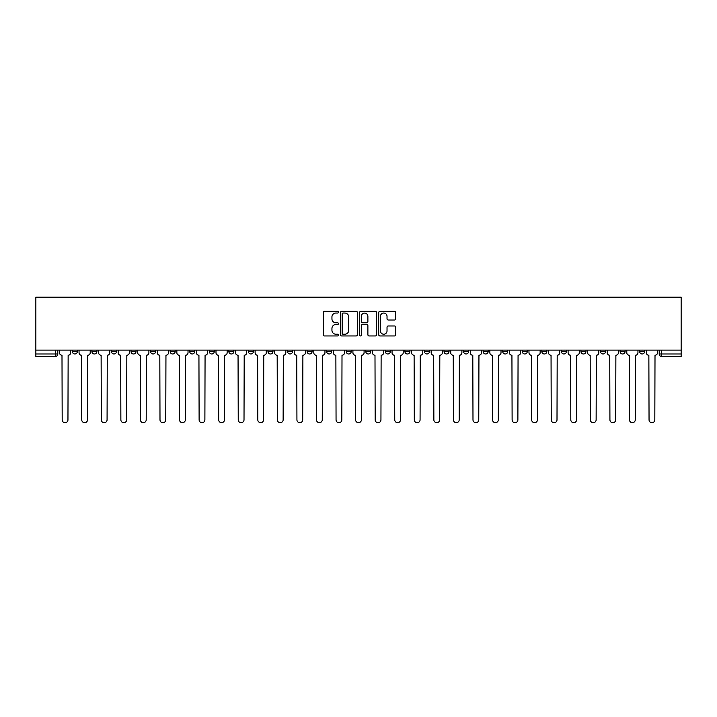 <?xml version="1.0" encoding="UTF-8"?>
<svg xmlns="http://www.w3.org/2000/svg" width="717" height="717" viewBox="0 0 717 717"><rect width="100%" height="100%" fill="white"/><g stroke="black" fill="none" stroke-linecap="round" stroke-linejoin="round"><path stroke-width="1.08" d="M338.433 312.191A0.86 0.86 0 0 0 337.573 311.33L324.496 311.33A1.228 1.228 0 0 0 323.268 312.558L323.268 334.714A1.228 1.228 0 0 0 324.496 335.95L337.573 335.95A0.86 0.86 0 0 0 338.433 335.09A0.86 0.86 0 0 0 337.573 334.221L335.879 334.221A3.935 3.935 0 0 1 331.944 330.286L331.944 328.44A3.935 3.935 0 0 1 335.879 324.505L337.573 324.505A0.86 0.86 0 0 0 338.433 323.636A0.86 0.86 0 0 0 337.573 322.775L335.879 322.775A3.935 3.935 0 0 1 331.944 318.841L331.944 316.995A3.935 3.935 0 0 1 335.879 313.051L337.573 313.051A0.86 0.86 0 0 0 338.433 312.191M600.514 350.102L600.514 351.473L605.533 351.473A2.509 2.509 0 0 1 603.024 353.983A2.509 2.509 0 0 1 600.514 351.473L600.514 350.102M580.958 350.102L580.958 351.473L585.968 351.473A2.509 2.509 0 0 1 583.468 353.983A2.509 2.509 0 0 1 580.958 351.473L580.958 350.102M463.585 350.102L463.585 351.473L468.595 351.473A2.509 2.509 0 0 1 466.095 353.983A2.509 2.509 0 0 1 463.585 351.473L463.585 350.102M444.02 350.102L444.02 351.473L449.039 351.473A2.509 2.509 0 0 1 446.53 353.983A2.509 2.509 0 0 1 444.02 351.473L444.02 350.102M424.464 350.102L424.464 351.473L429.474 351.473A2.509 2.509 0 0 1 426.965 353.983A2.509 2.509 0 0 1 424.464 351.473L424.464 350.102M385.334 350.102L385.334 351.473L390.353 351.473A2.509 2.509 0 0 1 387.843 353.983A2.509 2.509 0 0 1 385.334 351.473L385.334 350.102M346.212 351.473L346.212 350.102L346.212 351.473A2.509 2.509 0 0 0 348.722 353.983A2.509 2.509 0 0 1 346.212 351.473L351.222 351.473A2.509 2.509 0 0 1 348.722 353.983A2.509 2.509 0 0 0 351.222 351.473L351.222 350.102L351.222 351.473M326.647 351.473L326.647 350.102L326.647 351.473A2.509 2.509 0 0 0 329.157 353.983A2.509 2.509 0 0 1 326.647 351.473L331.666 351.473A2.509 2.509 0 0 1 329.157 353.983M307.091 351.473L307.091 350.102L307.091 351.473A2.509 2.509 0 0 0 309.592 353.983A2.509 2.509 0 0 1 307.091 351.473L312.101 351.473A2.509 2.509 0 0 1 309.592 353.983A2.509 2.509 0 0 0 312.101 351.473L312.101 350.102L312.101 351.473M287.526 350.102L287.526 351.473L292.536 351.473A2.509 2.509 0 0 1 290.035 353.983A2.509 2.509 0 0 1 287.526 351.473L287.526 350.102M267.961 350.102L267.961 351.473L272.98 351.473A2.509 2.509 0 0 1 270.47 353.983A2.509 2.509 0 0 1 267.961 351.473L267.961 350.102M248.405 350.102L248.405 351.473L253.415 351.473A2.509 2.509 0 0 1 250.905 353.983A2.509 2.509 0 0 1 248.405 351.473L248.405 350.102M228.84 351.473L228.84 350.102L228.84 351.473A2.509 2.509 0 0 0 231.349 353.983A2.509 2.509 0 0 1 228.84 351.473L233.85 351.473A2.509 2.509 0 0 1 231.349 353.983M189.718 351.473L189.718 350.102L189.718 351.473A2.509 2.509 0 0 0 192.219 353.983A2.509 2.509 0 0 1 189.718 351.473L194.728 351.473A2.509 2.509 0 0 1 192.219 353.983A2.509 2.509 0 0 0 194.728 351.473L194.728 350.102L194.728 351.473M170.153 351.473L170.153 350.102L170.153 351.473A2.509 2.509 0 0 0 172.663 353.983A2.509 2.509 0 0 1 170.153 351.473L175.172 351.473A2.509 2.509 0 0 1 172.663 353.983A2.509 2.509 0 0 0 175.172 351.473L175.172 350.102L175.172 351.473M150.588 351.473L150.588 350.102L150.588 351.473A2.509 2.509 0 0 0 153.097 353.983A2.509 2.509 0 0 1 150.588 351.473L155.607 351.473A2.509 2.509 0 0 1 153.097 353.983A2.509 2.509 0 0 0 155.607 351.473L155.607 350.102L155.607 351.473M131.032 351.473L131.032 350.102L131.032 351.473A2.509 2.509 0 0 0 133.532 353.983A2.509 2.509 0 0 1 131.032 351.473L136.042 351.473A2.509 2.509 0 0 1 133.532 353.983M111.467 351.473L111.467 350.102L111.467 351.473A2.509 2.509 0 0 0 113.976 353.983A2.509 2.509 0 0 1 111.467 351.473L116.486 351.473A2.509 2.509 0 0 1 113.976 353.983A2.509 2.509 0 0 0 116.486 351.473L116.486 350.102L116.486 351.473M91.901 351.473L91.901 350.102L91.901 351.473A2.509 2.509 0 0 0 94.411 353.983A2.509 2.509 0 0 1 91.901 351.473L96.92 351.473A2.509 2.509 0 0 1 94.411 353.983A2.509 2.509 0 0 0 96.92 351.473L96.92 350.102L96.92 351.473M394.475 320.006A1.228 1.228 0 0 0 395.703 318.778L395.703 312.558A1.228 1.228 0 0 0 394.475 311.33L379.947 311.33A1.228 1.228 0 0 0 378.719 312.558L378.719 334.714A1.228 1.228 0 0 0 379.947 335.95L394.475 335.95A1.228 1.228 0 0 0 395.703 334.714L395.703 327.212A1.228 1.228 0 0 0 394.475 325.975L388.255 325.975A1.228 1.228 0 0 0 387.028 327.212L387.028 330.931A3.289 3.289 0 0 1 383.729 334.221A3.289 3.289 0 0 1 380.44 330.931L380.44 316.349A3.289 3.289 0 0 1 383.729 313.051A3.289 3.289 0 0 1 387.028 316.349L387.028 318.778A1.228 1.228 0 0 0 388.255 320.006L394.475 320.006M681.15 350.102L35.85 350.102L35.85 297.179L681.15 297.179L681.15 356.492L661.71 356.492A2.509 2.509 0 0 1 659.201 353.983L681.15 353.983M357.425 312.558A1.228 1.228 0 0 0 356.188 311.33L341.668 311.33A1.228 1.228 0 0 0 340.441 312.558L340.441 334.714A1.228 1.228 0 0 0 341.668 335.95L356.188 335.95A1.228 1.228 0 0 0 357.425 334.714L357.425 312.558M360.812 311.33L375.332 311.33A1.228 1.228 0 0 1 376.559 312.558L376.559 334.714A1.228 1.228 0 0 1 375.332 335.95L369.121 335.95A1.228 1.228 0 0 1 367.884 334.714L367.884 325.733A1.228 1.228 0 0 0 366.656 324.505L362.533 324.505A1.228 1.228 0 0 0 361.296 325.733L361.296 335.09A0.86 0.86 0 0 1 360.436 335.95A0.86 0.86 0 0 1 359.575 335.09L359.575 312.558A1.228 1.228 0 0 1 360.812 311.33M659.201 350.102L659.201 353.983M57.799 350.102L57.799 353.983L57.799 350.102M55.29 350.102L55.29 356.492L35.85 356.492L35.85 353.983L57.799 353.983A2.509 2.509 0 0 1 55.29 356.492A2.509 2.509 0 0 0 57.799 353.983M35.85 350.102L35.85 353.983M644.655 350.102L644.655 351.473A2.509 2.509 0 0 1 642.154 353.983A2.509 2.509 0 0 1 639.645 351.473L644.655 351.473M639.645 350.102L639.645 351.473M625.099 350.102L625.099 351.473A2.509 2.509 0 0 1 622.589 353.983A2.509 2.509 0 0 1 620.08 351.473L625.099 351.473M620.08 350.102L620.08 351.473M605.533 350.102L605.533 351.473M585.968 350.102L585.968 351.473L585.968 350.102M566.412 350.102L566.412 351.473A2.509 2.509 0 0 1 563.903 353.983A2.509 2.509 0 0 1 561.393 351.473L566.412 351.473M561.393 350.102L561.393 351.473M546.847 350.102L546.847 351.473A2.509 2.509 0 0 1 544.337 353.983A2.509 2.509 0 0 1 541.828 351.473L546.847 351.473M541.828 350.102L541.828 351.473M527.282 350.102L527.282 351.473A2.509 2.509 0 0 1 524.781 353.983A2.509 2.509 0 0 1 522.272 351.473L527.282 351.473M522.272 350.102L522.272 351.473M507.726 350.102L507.726 351.473A2.509 2.509 0 0 1 505.216 353.983A2.509 2.509 0 0 1 502.707 351.473L507.726 351.473M502.707 350.102L502.707 351.473M488.16 350.102L488.16 351.473A2.509 2.509 0 0 1 485.651 353.983A2.509 2.509 0 0 1 483.15 351.473L488.16 351.473M483.15 350.102L483.15 351.473M468.595 350.102L468.595 351.473A2.509 2.509 0 0 1 466.095 353.983M449.039 350.102L449.039 351.473M429.474 351.473L429.474 350.102L429.474 351.473A2.509 2.509 0 0 1 426.965 353.983M409.909 350.102L409.909 351.473A2.509 2.509 0 0 1 407.408 353.983A2.509 2.509 0 0 1 404.899 351.473A2.509 2.509 0 0 0 407.408 353.983A2.509 2.509 0 0 0 409.909 351.473L404.899 351.473L404.899 350.102M390.353 351.473L390.353 350.102L390.353 351.473A2.509 2.509 0 0 1 387.843 353.983M370.788 350.102L370.788 351.473A2.509 2.509 0 0 1 368.278 353.983A2.509 2.509 0 0 1 365.778 351.473A2.509 2.509 0 0 0 368.278 353.983M365.778 350.102L365.778 351.473L370.788 351.473M331.666 350.102L331.666 351.473L331.666 350.102M292.536 351.473L292.536 350.102L292.536 351.473A2.509 2.509 0 0 1 290.035 353.983M272.98 351.473L272.98 350.102L272.98 351.473A2.509 2.509 0 0 1 270.47 353.983M253.415 351.473L253.415 350.102L253.415 351.473A2.509 2.509 0 0 1 250.905 353.983M233.85 350.102L233.85 351.473L233.85 350.102M214.293 351.473L214.293 350.102L214.293 351.473A2.509 2.509 0 0 1 211.784 353.983A2.509 2.509 0 0 1 209.274 351.473L214.293 351.473A2.509 2.509 0 0 1 211.784 353.983M209.274 350.102L209.274 351.473M136.042 350.102L136.042 351.473L136.042 350.102M77.355 350.102L77.355 351.473A2.509 2.509 0 0 1 74.846 353.983A2.509 2.509 0 0 1 72.345 351.473A2.509 2.509 0 0 0 74.846 353.983A2.509 2.509 0 0 0 77.355 351.473L77.355 350.102M72.345 350.102L72.345 351.473L77.355 351.473M343.022 313.051A0.86 0.86 0 0 0 342.161 313.912L342.161 333.36A0.86 0.86 0 0 0 343.022 334.221L344.805 334.221A3.935 3.935 0 0 0 348.749 330.286L348.749 316.995A3.935 3.935 0 0 0 344.805 313.051L343.022 313.051M367.884 316.412A3.289 3.289 0 0 0 364.594 313.114A3.289 3.289 0 0 0 361.296 316.412L361.296 321.548A1.228 1.228 0 0 0 362.533 322.775L366.656 322.775A1.228 1.228 0 0 0 367.884 321.548L367.884 316.412M59.484 352.728L59.484 350.102L59.484 352.728A2.509 2.509 48.4 0 0 61.994 355.238L62.182 419.821A2.886 2.886 48.4 0 0 65.068 422.707A2.886 2.886 48.4 0 0 67.954 419.821L68.142 355.238A2.509 2.509 48.4 0 0 70.651 352.728L70.651 350.102M61.994 355.238L62.182 419.821M67.954 419.821L68.142 355.238M79.049 352.728L79.049 350.102L79.049 352.728A2.509 2.509 48.4 0 0 81.559 355.238L81.747 419.821A2.886 2.886 48.4 0 0 84.633 422.707A2.886 2.886 48.4 0 0 87.51 419.821L87.698 355.238A2.509 2.509 48.4 0 0 90.208 352.728L90.208 350.102M98.614 352.728L98.614 350.102L98.614 352.728A2.509 2.509 48.4 0 0 101.124 355.238L101.312 419.821A2.886 2.886 48.4 0 0 104.189 422.707A2.886 2.886 48.4 0 0 107.075 419.821L107.263 355.238A2.509 2.509 48.4 0 0 109.773 352.728L109.773 350.102M81.559 355.238L81.747 419.821M87.51 419.821L87.698 355.238M101.124 355.238L101.312 419.821M107.075 419.821L107.263 355.238M118.171 352.728L118.171 350.102L118.171 352.728A2.509 2.509 48.4 0 0 120.68 355.238L120.868 419.821A2.886 2.886 48.4 0 0 123.754 422.707A2.886 2.886 48.4 0 0 126.64 419.821L126.828 355.238A2.509 2.509 48.4 0 0 129.338 352.728L129.338 350.102M137.736 352.728L137.736 350.102L137.736 352.728A2.509 2.509 48.4 0 0 140.245 355.238L140.433 419.821A2.886 2.886 48.4 0 0 143.319 422.707A2.886 2.886 48.4 0 0 146.196 419.821L146.385 355.238A2.509 2.509 48.4 0 0 148.894 352.728L148.894 350.102M157.301 352.728L157.301 350.102L157.301 352.728A2.509 2.509 48.4 0 0 159.81 355.238L159.999 419.821A2.886 2.886 48.4 0 0 162.876 422.707A2.886 2.886 48.4 0 0 165.761 419.821L165.95 355.238A2.509 2.509 48.4 0 0 168.459 352.728L168.459 350.102M120.68 355.238L120.868 419.821M126.64 419.821L126.828 355.238M140.245 355.238L140.433 419.821M146.196 419.821L146.385 355.238M159.81 355.238L159.999 419.821M165.761 419.821L165.95 355.238M176.857 352.728L176.857 350.102L176.857 352.728A2.509 2.509 48.4 0 0 179.367 355.238L179.555 419.821A2.886 2.886 48.4 0 0 182.441 422.707A2.886 2.886 48.4 0 0 185.327 419.821L185.515 355.238A2.509 2.509 48.4 0 0 188.024 352.728L188.024 350.102M179.367 355.238L179.555 419.821M185.327 419.821L185.515 355.238M196.422 352.728L196.422 350.102L196.422 352.728A2.509 2.509 48.4 0 0 198.932 355.238L199.12 419.821A2.886 2.886 48.4 0 0 202.006 422.707A2.886 2.886 48.4 0 0 204.883 419.821L205.071 355.238A2.509 2.509 48.4 0 0 207.58 352.728L207.58 350.102M198.932 355.238L199.12 419.821M204.883 419.821L205.071 355.238M215.987 352.728L215.987 350.102L215.987 352.728A2.509 2.509 48.4 0 0 218.497 355.238L218.685 419.821A2.886 2.886 48.4 0 0 221.562 422.707A2.886 2.886 48.4 0 0 224.448 419.821L224.636 355.238A2.509 2.509 48.4 0 0 227.146 352.728L227.146 350.102M218.497 355.238L218.685 419.821M224.448 419.821L224.636 355.238M235.543 352.728L235.543 350.102L235.543 352.728A2.509 2.509 48.4 0 0 238.053 355.238L238.241 419.821A2.886 2.886 48.4 0 0 241.127 422.707A2.886 2.886 48.4 0 0 244.013 419.821L244.201 355.238A2.509 2.509 48.4 0 0 246.711 352.728L246.711 350.102M238.053 355.238L238.241 419.821M244.013 419.821L244.201 355.238M255.109 352.728L255.109 350.102L255.109 352.728A2.509 2.509 48.4 0 0 257.618 355.238L257.806 419.821A2.886 2.886 48.4 0 0 260.692 422.707A2.886 2.886 48.4 0 0 263.569 419.821L263.757 355.238A2.509 2.509 48.4 0 0 266.267 352.728L266.267 350.102M257.618 355.238L257.806 419.821M263.569 419.821L263.757 355.238M274.674 352.728L274.674 350.102L274.674 352.728A2.509 2.509 48.4 0 0 277.183 355.238L277.371 419.821A2.886 2.886 48.4 0 0 280.248 422.707A2.886 2.886 48.4 0 0 283.134 419.821L283.323 355.238A2.509 2.509 48.4 0 0 285.832 352.728L285.832 350.102M277.183 355.238L277.371 419.821M283.134 419.821L283.323 355.238M294.23 352.728L294.23 350.102L294.23 352.728A2.509 2.509 48.4 0 0 296.739 355.238L296.928 419.821A2.886 2.886 48.4 0 0 299.814 422.707A2.886 2.886 48.4 0 0 302.699 419.821L302.888 355.238A2.509 2.509 48.4 0 0 305.397 352.728L305.397 350.102M296.739 355.238L296.928 419.821M302.699 419.821L302.888 355.238M313.795 352.728L313.795 350.102L313.795 352.728A2.509 2.509 48.4 0 0 316.305 355.238L316.493 419.821A2.886 2.886 48.4 0 0 319.379 422.707A2.886 2.886 48.4 0 0 322.256 419.821L322.444 355.238A2.509 2.509 48.4 0 0 324.953 352.728L324.953 350.102M316.305 355.238L316.493 419.821M322.256 419.821L322.444 355.238M333.36 352.728L333.36 350.102L333.36 352.728A2.509 2.509 48.4 0 0 335.87 355.238L336.058 419.821A2.886 2.886 48.4 0 0 338.935 422.707A2.886 2.886 48.4 0 0 341.821 419.821L342.009 355.238A2.509 2.509 48.4 0 0 344.518 352.728L344.518 350.102M335.87 355.238L336.058 419.821M341.821 419.821L342.009 355.238M352.916 352.728L352.916 350.102L352.916 352.728A2.509 2.509 48.4 0 0 355.426 355.238L355.614 419.821A2.886 2.886 48.4 0 0 358.5 422.707A2.886 2.886 48.4 0 0 361.386 419.821L361.574 355.238A2.509 2.509 48.4 0 0 364.084 352.728L364.084 350.102M355.426 355.238L355.614 419.821M361.386 419.821L361.574 355.238M372.482 352.728L372.482 350.102L372.482 352.728A2.509 2.509 48.4 0 0 374.991 355.238L375.179 419.821A2.886 2.886 48.4 0 0 378.065 422.707A2.886 2.886 48.4 0 0 380.942 419.821L381.13 355.238A2.509 2.509 48.4 0 0 383.64 352.728L383.64 350.102M374.991 355.238L375.179 419.821M380.942 419.821L381.13 355.238M392.047 352.728L392.047 350.102L392.047 352.728A2.509 2.509 48.4 0 0 394.556 355.238L394.744 419.821A2.886 2.886 48.4 0 0 397.621 422.707A2.886 2.886 48.4 0 0 400.507 419.821L400.695 355.238A2.509 2.509 48.4 0 0 403.205 352.728L403.205 350.102M394.556 355.238L394.744 419.821M400.507 419.821L400.695 355.238M411.603 352.728L411.603 350.102L411.603 352.728A2.509 2.509 48.4 0 0 414.112 355.238L414.301 419.821A2.886 2.886 48.4 0 0 417.186 422.707A2.886 2.886 48.4 0 0 420.072 419.821L420.261 355.238A2.509 2.509 48.4 0 0 422.77 352.728L422.77 350.102M414.112 355.238L414.301 419.821M420.072 419.821L420.261 355.238M431.168 352.728L431.168 350.102L431.168 352.728A2.509 2.509 48.4 0 0 433.677 355.238L433.866 419.821A2.886 2.886 48.4 0 0 436.752 422.707A2.886 2.886 48.4 0 0 439.629 419.821L439.817 355.238A2.509 2.509 48.4 0 0 442.326 352.728L442.326 350.102M433.677 355.238L433.866 419.821M439.629 419.821L439.817 355.238M450.733 352.728L450.733 350.102L450.733 352.728A2.509 2.509 48.4 0 0 453.243 355.238L453.431 419.821A2.886 2.886 48.4 0 0 456.308 422.707A2.886 2.886 48.4 0 0 459.194 419.821L459.382 355.238A2.509 2.509 48.4 0 0 461.891 352.728L461.891 350.102M453.243 355.238L453.431 419.821M459.194 419.821L459.382 355.238M470.289 352.728L470.289 350.102L470.289 352.728A2.509 2.509 48.4 0 0 472.799 355.238L472.987 419.821A2.886 2.886 48.4 0 0 475.873 422.707A2.886 2.886 48.4 0 0 478.759 419.821L478.947 355.238A2.509 2.509 48.4 0 0 481.457 352.728L481.457 350.102M472.799 355.238L472.987 419.821M478.759 419.821L478.947 355.238M489.854 352.728L489.854 350.102L489.854 352.728A2.509 2.509 48.4 0 0 492.364 355.238L492.552 419.821A2.886 2.886 48.4 0 0 495.438 422.707A2.886 2.886 48.4 0 0 498.315 419.821L498.503 355.238A2.509 2.509 48.4 0 0 501.013 352.728L501.013 350.102M492.364 355.238L492.552 419.821M498.315 419.821L498.503 355.238M509.42 352.728L509.42 350.102L509.42 352.728A2.509 2.509 48.4 0 0 511.929 355.238L512.117 419.821A2.886 2.886 48.4 0 0 514.994 422.707A2.886 2.886 48.4 0 0 517.88 419.821L518.068 355.238A2.509 2.509 48.4 0 0 520.578 352.728L520.578 350.102M511.929 355.238L512.117 419.821M517.88 419.821L518.068 355.238M528.976 352.728L528.976 350.102L528.976 352.728A2.509 2.509 48.4 0 0 531.485 355.238L531.673 419.821A2.886 2.886 48.4 0 0 534.559 422.707A2.886 2.886 48.4 0 0 537.445 419.821L537.633 355.238A2.509 2.509 48.4 0 0 540.143 352.728L540.143 350.102M531.485 355.238L531.673 419.821M537.445 419.821L537.633 355.238M548.541 352.728L548.541 350.102L548.541 352.728A2.509 2.509 48.4 0 0 551.05 355.238L551.239 419.821A2.886 2.886 48.4 0 0 554.124 422.707A2.886 2.886 48.4 0 0 557.001 419.821L557.19 355.238A2.509 2.509 48.4 0 0 559.699 352.728L559.699 350.102M551.05 355.238L551.239 419.821M557.001 419.821L557.19 355.238M568.106 352.728L568.106 350.102L568.106 352.728A2.509 2.509 48.4 0 0 570.615 355.238L570.804 419.821A2.886 2.886 48.4 0 0 573.681 422.707A2.886 2.886 48.4 0 0 576.567 419.821L576.755 355.238A2.509 2.509 48.4 0 0 579.264 352.728L579.264 350.102M570.615 355.238L570.804 419.821M576.567 419.821L576.755 355.238M587.662 352.728L587.662 350.102L587.662 352.728A2.509 2.509 48.4 0 0 590.172 355.238L590.36 419.821A2.886 2.886 48.4 0 0 593.246 422.707A2.886 2.886 48.4 0 0 596.132 419.821L596.32 355.238A2.509 2.509 48.4 0 0 598.829 352.728L598.829 350.102M590.172 355.238L590.36 419.821M596.132 419.821L596.32 355.238M607.227 352.728L607.227 350.102L607.227 352.728A2.509 2.509 48.4 0 0 609.737 355.238L609.925 419.821A2.886 2.886 48.4 0 0 612.811 422.707A2.886 2.886 48.4 0 0 615.688 419.821L615.876 355.238A2.509 2.509 48.4 0 0 618.386 352.728L618.386 350.102M609.737 355.238L609.925 419.821M615.688 419.821L615.876 355.238M626.792 352.728L626.792 350.102L626.792 352.728A2.509 2.509 48.4 0 0 629.302 355.238L629.49 419.821A2.886 2.886 48.4 0 0 632.367 422.707A2.886 2.886 48.4 0 0 635.253 419.821L635.441 355.238A2.509 2.509 48.4 0 0 637.951 352.728L637.951 350.102M629.302 355.238L629.49 419.821M635.253 419.821L635.441 355.238M646.349 352.728L646.349 350.102L646.349 352.728A2.509 2.509 48.4 0 0 648.858 355.238L649.046 419.821A2.886 2.886 48.4 0 0 651.932 422.707A2.886 2.886 48.4 0 0 654.818 419.821L655.006 355.238A2.509 2.509 48.4 0 0 657.516 352.728L657.516 350.102M648.858 355.238L649.046 419.821M654.818 419.821L655.006 355.238M661.71 350.102L661.71 356.492"/></g></svg>
